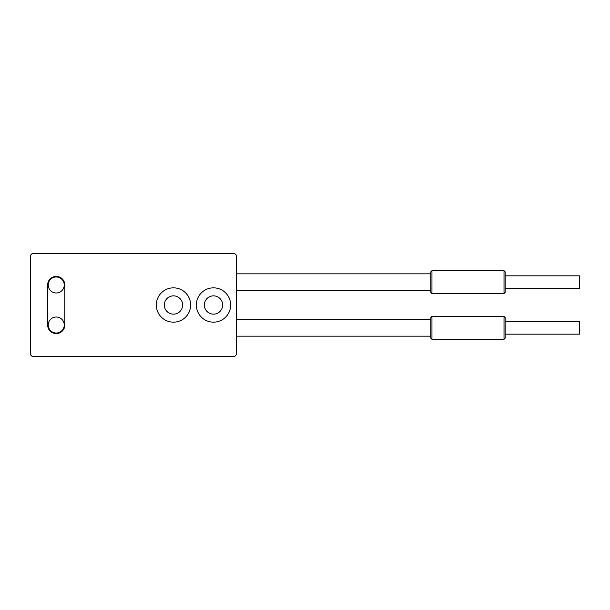 <?xml version="1.0" encoding="UTF-8"?>
<svg xmlns="http://www.w3.org/2000/svg" width="610" height="610" viewBox="0 0 610 610"><rect width="100%" height="100%" fill="white"/><g stroke="black" fill="none" stroke-linecap="round" stroke-linejoin="round"><path stroke-width="0.91" d="M64.241 325.016A8.006 8.006 0 0 1 56.234 333.022A8.006 8.006 0 0 1 48.228 325.016A8.006 8.006 0 0 1 56.234 317.009A8.006 8.006 0 0 1 64.241 325.016M64.241 284.984A8.006 8.006 0 0 1 56.234 292.991A8.006 8.006 0 0 1 48.228 284.984A8.006 8.006 0 0 1 56.234 276.978A8.006 8.006 0 0 1 64.241 284.984M47.656 284.984A8.578 8.578 0 0 1 56.234 276.406A8.578 8.578 0 0 1 64.812 284.984L64.812 325.016A8.578 8.578 0 0 1 56.234 333.594A8.578 8.578 0 0 1 47.656 325.016L47.656 284.984M505.156 292.419L505.156 271.831L504.012 270.688L504.012 293.562L505.156 292.419M431.956 270.688L430.812 271.831L430.812 292.419L431.956 293.562L431.956 270.688L504.012 270.688M505.156 338.169L505.156 317.581L504.012 316.438L504.012 339.312L505.156 338.169M431.956 316.438L430.812 317.581L430.812 338.169L431.956 339.312L431.956 316.438L504.012 316.438M505.156 321.584L579.5 321.584L579.5 334.166L505.156 334.166M505.156 275.834L579.5 275.834L579.5 288.416L505.156 288.416M30.5 255.247L32.216 253.531L234.659 253.531L236.375 255.247L236.375 354.753L234.659 356.469L32.216 356.469L30.5 354.753L30.5 255.247M164.319 305A9.15 9.15 0 0 0 173.469 314.15A9.15 9.15 0 0 0 182.619 305A9.15 9.15 0 0 0 173.469 295.85A9.15 9.15 0 0 0 164.319 305M156.312 305A17.156 17.156 0 0 1 173.469 287.844A17.156 17.156 0 0 1 190.625 305A17.156 17.156 0 0 1 173.469 322.156A17.156 17.156 0 0 1 156.312 305M204.35 305A9.15 9.15 0 0 0 213.5 314.15A9.15 9.15 0 0 0 222.65 305A9.15 9.15 0 0 0 213.5 295.85A9.15 9.15 0 0 0 204.35 305M196.344 305A17.156 17.156 0 0 1 213.5 287.844A17.156 17.156 0 0 1 230.656 305A17.156 17.156 0 0 1 213.5 322.156A17.156 17.156 0 0 1 196.344 305M431.956 293.562L504.012 293.562M431.956 339.312L504.012 339.312M236.375 290.421L430.812 290.421M236.375 273.829L430.812 273.829M236.375 336.171L430.812 336.171M236.375 319.579L430.812 319.579"/></g></svg>

